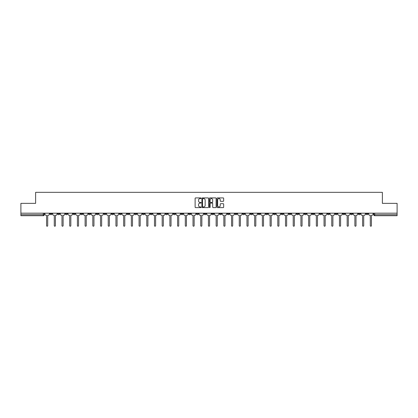 <?xml version="1.0" encoding="UTF-8"?>
<svg xmlns="http://www.w3.org/2000/svg" width="418" height="418" viewBox="0 0 418 418"><rect width="100%" height="100%" fill="white"/><g stroke="black" fill="none" stroke-linecap="round" stroke-linejoin="round"><path stroke-width="0.63" d="M201.095 198.252A0.34 0.34 0 0 0 200.755 197.913L195.603 197.913A0.486 0.486 0 0 0 195.117 198.398L195.117 207.129A0.486 0.486 0 0 0 195.603 207.61L200.755 207.61A0.34 0.34 0 0 0 201.095 207.271A0.34 0.34 0 0 0 200.755 206.931L200.086 206.931A1.552 1.552 0 0 1 198.534 205.379L198.534 204.653A1.552 1.552 0 0 1 200.086 203.101L200.755 203.101A0.34 0.34 0 0 0 201.095 202.761A0.34 0.34 0 0 0 200.755 202.422L200.086 202.422A1.552 1.552 0 0 1 198.534 200.87L198.534 200.144A1.552 1.552 0 0 1 200.086 198.592L200.755 198.592A0.34 0.34 0 0 0 201.095 198.252M304.361 213.185L304.361 213.729L306.337 213.729A0.988 0.988 0 0 1 305.349 214.721A0.988 0.988 0 0 1 304.361 213.729L304.361 213.185M258.115 213.185L258.115 213.729L260.09 213.729A0.988 0.988 0 0 1 259.103 214.721A0.988 0.988 0 0 1 258.115 213.729L258.115 213.185M250.403 213.185L250.403 213.729L252.383 213.729A0.988 0.988 0 0 1 251.39 214.721A0.988 0.988 0 0 1 250.403 213.729L250.403 213.185M204.156 213.185L204.156 213.729L206.137 213.729A0.988 0.988 0 0 1 205.144 214.721A0.988 0.988 0 0 1 204.156 213.729L204.156 213.185M196.45 213.185L196.45 213.729L198.425 213.729A0.988 0.988 0 0 1 197.437 214.721A0.988 0.988 0 0 1 196.45 213.729L196.45 213.185M188.743 213.185L188.743 213.729L190.718 213.729A0.988 0.988 0 0 1 189.73 214.721A0.988 0.988 0 0 1 188.743 213.729L188.743 213.185M173.329 213.185L173.329 213.729L175.304 213.729A0.988 0.988 0 0 1 174.316 214.721A0.988 0.988 0 0 1 173.329 213.729L173.329 213.185M157.91 213.729L157.91 213.185L157.91 213.729A0.988 0.988 0 0 0 158.897 214.721A0.988 0.988 0 0 1 157.91 213.729L159.885 213.729A0.988 0.988 0 0 1 158.897 214.721A0.988 0.988 0 0 0 159.885 213.729L159.885 213.185L159.885 213.729M150.203 213.729L150.203 213.185L150.203 213.729A0.988 0.988 0 0 0 151.191 214.721A0.988 0.988 0 0 1 150.203 213.729L152.178 213.729A0.988 0.988 0 0 1 151.191 214.721M142.496 213.729L142.496 213.185L142.496 213.729A0.988 0.988 0 0 0 143.484 214.721A0.988 0.988 0 0 1 142.496 213.729L144.471 213.729A0.988 0.988 0 0 1 143.484 214.721A0.988 0.988 0 0 0 144.471 213.729L144.471 213.185L144.471 213.729M134.789 213.185L134.789 213.729L136.764 213.729A0.988 0.988 0 0 1 135.777 214.721A0.988 0.988 0 0 1 134.789 213.729L134.789 213.185M127.082 213.185L127.082 213.729L129.058 213.729A0.988 0.988 0 0 1 128.07 214.721A0.988 0.988 0 0 1 127.082 213.729L127.082 213.185M119.37 213.185L119.37 213.729L121.351 213.729A0.988 0.988 0 0 1 120.358 214.721A0.988 0.988 0 0 1 119.37 213.729L119.37 213.185M111.663 213.729L111.663 213.185L111.663 213.729A0.988 0.988 0 0 0 112.651 214.721A0.988 0.988 0 0 1 111.663 213.729L113.639 213.729A0.988 0.988 0 0 1 112.651 214.721M96.25 213.729L96.25 213.185L96.25 213.729A0.988 0.988 0 0 0 97.237 214.721A0.988 0.988 0 0 1 96.25 213.729L98.225 213.729A0.988 0.988 0 0 1 97.237 214.721A0.988 0.988 0 0 0 98.225 213.729L98.225 213.185L98.225 213.729M88.543 213.729L88.543 213.185L88.543 213.729A0.988 0.988 0 0 0 89.53 214.721A0.988 0.988 0 0 1 88.543 213.729L90.518 213.729A0.988 0.988 0 0 1 89.53 214.721A0.988 0.988 0 0 0 90.518 213.729L90.518 213.185L90.518 213.729M80.831 213.729L80.831 213.185L80.831 213.729A0.988 0.988 0 0 0 81.823 214.721A0.988 0.988 0 0 1 80.831 213.729L82.811 213.729A0.988 0.988 0 0 1 81.823 214.721A0.988 0.988 0 0 0 82.811 213.729L82.811 213.185L82.811 213.729M73.124 213.729L73.124 213.185L73.124 213.729A0.988 0.988 0 0 0 74.111 214.721A0.988 0.988 0 0 1 73.124 213.729L75.104 213.729A0.988 0.988 0 0 1 74.111 214.721M65.417 213.729L65.417 213.185L65.417 213.729A0.988 0.988 0 0 0 66.405 214.721A0.988 0.988 0 0 1 65.417 213.729L67.392 213.729A0.988 0.988 0 0 1 66.405 214.721A0.988 0.988 0 0 0 67.392 213.729L67.392 213.185L67.392 213.729M57.71 213.729L57.71 213.185L57.71 213.729A0.988 0.988 0 0 0 58.698 214.721A0.988 0.988 0 0 1 57.71 213.729L59.685 213.729A0.988 0.988 0 0 1 58.698 214.721A0.988 0.988 0 0 0 59.685 213.729L59.685 213.185L59.685 213.729M223.175 201.33A0.486 0.486 0 0 0 223.656 200.849L223.656 198.398A0.486 0.486 0 0 0 223.175 197.913L217.449 197.913A0.486 0.486 0 0 0 216.968 198.398L216.968 207.129A0.486 0.486 0 0 0 217.449 207.61L223.175 207.61A0.486 0.486 0 0 0 223.656 207.129L223.656 204.167A0.486 0.486 0 0 0 223.175 203.686L220.725 203.686A0.486 0.486 0 0 0 220.239 204.167L220.239 205.635A1.296 1.296 0 0 1 218.943 206.931A1.296 1.296 0 0 1 217.647 205.635L217.647 199.888A1.296 1.296 0 0 1 218.943 198.592A1.296 1.296 0 0 1 220.239 199.888L220.239 200.849A0.486 0.486 0 0 0 220.725 201.33L223.175 201.33M20.9 213.185L20.9 203.357L35.624 203.357L35.624 192.337L382.376 192.337L382.376 203.357L397.1 203.357L397.1 213.185L20.9 213.185L20.9 214.721L44.271 214.721L44.271 213.185L44.271 214.721A0.988 0.988 0 0 1 43.284 215.709L20.9 215.709L20.9 214.721M208.577 198.398A0.486 0.486 0 0 0 208.091 197.913L202.369 197.913A0.486 0.486 0 0 0 201.884 198.398L201.884 207.129A0.486 0.486 0 0 0 202.369 207.61L208.091 207.61A0.486 0.486 0 0 0 208.577 207.129L208.577 198.398M209.909 197.913L215.631 197.913A0.486 0.486 0 0 1 216.116 198.398L216.116 207.129A0.486 0.486 0 0 1 215.631 207.61L213.185 207.61A0.486 0.486 0 0 1 212.699 207.129L212.699 203.587A0.486 0.486 0 0 0 212.213 203.101L210.588 203.101A0.486 0.486 0 0 0 210.102 203.587L210.102 207.271A0.34 0.34 0 0 1 209.763 207.61A0.34 0.34 0 0 1 209.423 207.271L209.423 198.398A0.486 0.486 0 0 1 209.909 197.913M373.729 213.185L373.729 214.721L397.1 214.721L397.1 215.709L374.716 215.709A0.988 0.988 0 0 1 373.729 214.721M397.1 213.185L397.1 214.721M367.997 213.185L367.997 213.729A0.988 0.988 0 0 1 367.009 214.721A0.988 0.988 0 0 1 366.022 213.729A0.988 0.988 0 0 0 367.009 214.721A0.988 0.988 0 0 0 367.997 213.729L366.022 213.729L366.022 213.185M360.29 213.185L360.29 213.729A0.988 0.988 0 0 1 359.302 214.721A0.988 0.988 0 0 1 358.315 213.729L360.29 213.729M358.315 213.185L358.315 213.729M352.583 213.185L352.583 213.729A0.988 0.988 0 0 1 351.595 214.721A0.988 0.988 0 0 1 350.608 213.729L352.583 213.729M350.608 213.185L350.608 213.729M344.876 213.729L344.876 213.185L344.876 213.729A0.988 0.988 0 0 1 343.889 214.721A0.988 0.988 0 0 1 342.896 213.729L344.876 213.729A0.988 0.988 0 0 1 343.889 214.721M342.896 213.185L342.896 213.729M337.169 213.185L337.169 213.729A0.988 0.988 0 0 1 336.176 214.721A0.988 0.988 0 0 1 335.189 213.729A0.988 0.988 0 0 0 336.176 214.721M335.189 213.185L335.189 213.729L337.169 213.729M329.457 213.185L329.457 213.729A0.988 0.988 0 0 1 328.47 214.721A0.988 0.988 0 0 1 327.482 213.729L329.457 213.729A0.988 0.988 0 0 1 328.47 214.721M327.482 213.185L327.482 213.729M321.75 213.185L321.75 213.729A0.988 0.988 0 0 1 320.763 214.721A0.988 0.988 0 0 1 319.775 213.729A0.988 0.988 0 0 0 320.763 214.721M319.775 213.185L319.775 213.729L321.75 213.729M314.043 213.185L314.043 213.729A0.988 0.988 0 0 1 313.056 214.721A0.988 0.988 0 0 1 312.068 213.729L314.043 213.729M312.068 213.185L312.068 213.729M306.337 213.185L306.337 213.729A0.988 0.988 0 0 1 305.349 214.721M298.63 213.185L298.63 213.729A0.988 0.988 0 0 1 297.642 214.721A0.988 0.988 0 0 1 296.649 213.729L298.63 213.729M296.649 213.185L296.649 213.729M290.918 213.185L290.918 213.729A0.988 0.988 0 0 1 289.93 214.721A0.988 0.988 0 0 1 288.942 213.729L290.918 213.729M288.942 213.185L288.942 213.729M283.211 213.185L283.211 213.729A0.988 0.988 0 0 1 282.223 214.721A0.988 0.988 0 0 1 281.236 213.729A0.988 0.988 0 0 0 282.223 214.721M281.236 213.185L281.236 213.729L283.211 213.729M275.504 213.185L275.504 213.729A0.988 0.988 0 0 1 274.516 214.721A0.988 0.988 0 0 1 273.529 213.729L275.504 213.729M273.529 213.185L273.529 213.729M267.797 213.185L267.797 213.729A0.988 0.988 0 0 1 266.809 214.721A0.988 0.988 0 0 1 265.822 213.729L267.797 213.729M265.822 213.185L265.822 213.729M260.09 213.185L260.09 213.729M252.383 213.185L252.383 213.729L252.383 213.185M244.671 213.185L244.671 213.729A0.988 0.988 0 0 1 243.684 214.721A0.988 0.988 0 0 1 242.696 213.729L244.671 213.729M242.696 213.185L242.696 213.729M236.964 213.185L236.964 213.729A0.988 0.988 0 0 1 235.977 214.721A0.988 0.988 0 0 1 234.989 213.729L236.964 213.729M234.989 213.185L234.989 213.729M229.257 213.185L229.257 213.729A0.988 0.988 0 0 1 228.27 214.721A0.988 0.988 0 0 1 227.282 213.729L229.257 213.729M227.282 213.185L227.282 213.729M221.55 213.185L221.55 213.729A0.988 0.988 0 0 1 220.563 214.721A0.988 0.988 0 0 1 219.575 213.729L221.55 213.729M219.575 213.185L219.575 213.729M213.844 213.185L213.844 213.729A0.988 0.988 0 0 1 212.856 214.721A0.988 0.988 0 0 1 211.863 213.729L213.844 213.729M211.863 213.185L211.863 213.729M206.137 213.185L206.137 213.729A0.988 0.988 0 0 1 205.144 214.721M198.425 213.185L198.425 213.729M190.718 213.729L190.718 213.185L190.718 213.729A0.988 0.988 0 0 1 189.73 214.721M183.011 213.185L183.011 213.729A0.988 0.988 0 0 1 182.023 214.721A0.988 0.988 0 0 1 181.036 213.729A0.988 0.988 0 0 0 182.023 214.721A0.988 0.988 0 0 0 183.011 213.729L181.036 213.729L181.036 213.185M175.304 213.729L175.304 213.185L175.304 213.729A0.988 0.988 0 0 1 174.316 214.721M167.597 213.185L167.597 213.729A0.988 0.988 0 0 1 166.61 214.721A0.988 0.988 0 0 1 165.617 213.729A0.988 0.988 0 0 0 166.61 214.721M165.617 213.185L165.617 213.729L167.597 213.729M152.178 213.185L152.178 213.729L152.178 213.185M136.764 213.729L136.764 213.185L136.764 213.729A0.988 0.988 0 0 1 135.777 214.721M129.058 213.729L129.058 213.185L129.058 213.729A0.988 0.988 0 0 1 128.07 214.721M121.351 213.729L121.351 213.185L121.351 213.729A0.988 0.988 0 0 1 120.358 214.721M113.639 213.185L113.639 213.729L113.639 213.185M105.932 213.729L105.932 213.185L105.932 213.729A0.988 0.988 0 0 1 104.944 214.721A0.988 0.988 0 0 1 103.957 213.729L105.932 213.729A0.988 0.988 0 0 1 104.944 214.721M103.957 213.185L103.957 213.729M75.104 213.185L75.104 213.729L75.104 213.185M51.978 213.185L51.978 213.729A0.988 0.988 0 0 1 50.991 214.721A0.988 0.988 0 0 1 50.003 213.729A0.988 0.988 0 0 0 50.991 214.721A0.988 0.988 0 0 0 51.978 213.729L51.978 213.185M50.003 213.185L50.003 213.729L51.978 213.729M43.284 213.185L43.284 215.709A0.988 0.988 0 0 0 44.271 214.721M202.902 198.592A0.34 0.34 0 0 0 202.563 198.931L202.563 206.591A0.34 0.34 0 0 0 202.902 206.931L203.603 206.931A1.552 1.552 0 0 0 205.154 205.379L205.154 200.144A1.552 1.552 0 0 0 203.603 198.592L202.902 198.592M212.699 199.914A1.296 1.296 0 0 0 211.398 198.618A1.296 1.296 0 0 0 210.102 199.914L210.102 201.936A0.486 0.486 0 0 0 210.588 202.422L212.213 202.422A0.486 0.486 0 0 0 212.699 201.936L212.699 199.914M44.935 214.225L44.935 213.185L44.935 214.225A0.988 0.988 48.4 0 0 45.928 215.213L46.57 215.213L46.57 225.663A0.57 0.57 48.4 0 0 47.135 226.232A0.57 0.57 48.4 0 0 47.704 225.663L47.704 215.213L48.347 215.213A0.988 0.988 48.4 0 0 49.334 214.225L49.334 213.185M45.928 215.213L46.57 215.213L46.57 225.663M47.704 225.663L47.704 215.213L48.347 215.213M52.647 214.225L52.647 213.185L52.647 214.225A0.988 0.988 48.4 0 0 53.635 215.213L54.277 215.213L54.277 225.663A0.57 0.57 48.4 0 0 54.842 226.232A0.57 0.57 48.4 0 0 55.411 225.663L55.411 215.213L56.054 215.213A0.988 0.988 48.4 0 0 57.041 214.225L57.041 213.185M60.354 214.225L60.354 213.185L60.354 214.225A0.988 0.988 48.4 0 0 61.341 215.213L61.984 215.213L61.984 225.663A0.57 0.57 48.4 0 0 62.554 226.232A0.57 0.57 48.4 0 0 63.118 225.663L63.118 215.213L63.761 215.213A0.988 0.988 48.4 0 0 64.748 214.225L64.748 213.185M53.635 215.213L54.277 215.213L54.277 225.663M55.411 225.663L55.411 215.213L56.054 215.213M61.341 215.213L61.984 215.213L61.984 225.663M63.118 225.663L63.118 215.213L63.761 215.213M68.061 214.225L68.061 213.185L68.061 214.225A0.988 0.988 48.4 0 0 69.048 215.213L69.691 215.213L69.691 225.663A0.57 0.57 48.4 0 0 70.261 226.232A0.57 0.57 48.4 0 0 70.83 225.663L70.83 215.213L71.468 215.213A0.988 0.988 48.4 0 0 72.46 214.225L72.46 213.185M75.768 214.225L75.768 213.185L75.768 214.225A0.988 0.988 48.4 0 0 76.755 215.213L77.398 215.213L77.398 225.663A0.57 0.57 48.4 0 0 77.967 226.232A0.57 0.57 48.4 0 0 78.537 225.663L78.537 215.213L79.18 215.213A0.988 0.988 48.4 0 0 80.167 214.225L80.167 213.185M83.475 214.225L83.475 213.185L83.475 214.225A0.988 0.988 48.4 0 0 84.462 215.213L85.105 215.213L85.105 225.663A0.57 0.57 48.4 0 0 85.674 226.232A0.57 0.57 48.4 0 0 86.244 225.663L86.244 215.213L86.887 215.213A0.988 0.988 48.4 0 0 87.874 214.225L87.874 213.185M69.048 215.213L69.691 215.213L69.691 225.663M70.83 225.663L70.83 215.213L71.468 215.213M76.755 215.213L77.398 215.213L77.398 225.663M78.537 225.663L78.537 215.213L79.18 215.213M84.462 215.213L85.105 215.213L85.105 225.663M86.244 225.663L86.244 215.213L86.887 215.213M91.187 214.225L91.187 213.185L91.187 214.225A0.988 0.988 48.4 0 0 92.174 215.213L92.817 215.213L92.817 225.663A0.57 0.57 48.4 0 0 93.381 226.232A0.57 0.57 48.4 0 0 93.951 225.663L93.951 215.213L94.593 215.213A0.988 0.988 48.4 0 0 95.581 214.225L95.581 213.185M98.894 214.225L98.894 213.185L98.894 214.225A0.988 0.988 48.4 0 0 99.881 215.213L100.524 215.213L100.524 225.663A0.57 0.57 48.4 0 0 101.093 226.232A0.57 0.57 48.4 0 0 101.658 225.663L101.658 215.213L102.3 215.213A0.988 0.988 48.4 0 0 103.288 214.225L103.288 213.185M106.6 214.225L106.6 213.185L106.6 214.225A0.988 0.988 48.4 0 0 107.588 215.213L108.231 215.213L108.231 225.663A0.57 0.57 48.4 0 0 108.8 226.232A0.57 0.57 48.4 0 0 109.364 225.663L109.364 215.213L110.007 215.213A0.988 0.988 48.4 0 0 110.995 214.225L110.995 213.185M114.307 214.225L114.307 213.185L114.307 214.225A0.988 0.988 48.4 0 0 115.295 215.213L115.938 215.213L115.938 225.663A0.57 0.57 48.4 0 0 116.507 226.232A0.57 0.57 48.4 0 0 117.077 225.663L117.077 215.213L117.719 215.213A0.988 0.988 48.4 0 0 118.707 214.225L118.707 213.185M122.014 214.225L122.014 213.185L122.014 214.225A0.988 0.988 48.4 0 0 123.002 215.213L123.644 215.213L123.644 225.663A0.57 0.57 48.4 0 0 124.214 226.232A0.57 0.57 48.4 0 0 124.783 225.663L124.783 215.213L125.426 215.213A0.988 0.988 48.4 0 0 126.414 214.225L126.414 213.185M129.721 214.225L129.721 213.185L129.721 214.225A0.988 0.988 48.4 0 0 130.714 215.213L131.351 215.213L131.351 225.663A0.57 0.57 48.4 0 0 131.921 226.232A0.57 0.57 48.4 0 0 132.49 225.663L132.49 215.213L133.133 215.213A0.988 0.988 48.4 0 0 134.121 214.225L134.121 213.185M137.433 214.225L137.433 213.185L137.433 214.225A0.988 0.988 48.4 0 0 138.421 215.213L139.063 215.213L139.063 225.663A0.57 0.57 48.4 0 0 139.628 226.232A0.57 0.57 48.4 0 0 140.197 225.663L140.197 215.213L140.84 215.213A0.988 0.988 48.4 0 0 141.827 214.225L141.827 213.185M145.14 214.225L145.14 213.185L145.14 214.225A0.988 0.988 48.4 0 0 146.128 215.213L146.77 215.213L146.77 225.663A0.57 0.57 48.4 0 0 147.34 226.232A0.57 0.57 48.4 0 0 147.904 225.663L147.904 215.213L148.547 215.213A0.988 0.988 48.4 0 0 149.534 214.225L149.534 213.185M152.847 214.225L152.847 213.185L152.847 214.225A0.988 0.988 48.4 0 0 153.834 215.213L154.477 215.213L154.477 225.663A0.57 0.57 48.4 0 0 155.047 226.232A0.57 0.57 48.4 0 0 155.616 225.663L155.616 215.213L156.254 215.213A0.988 0.988 48.4 0 0 157.246 214.225L157.246 213.185M160.554 214.225L160.554 213.185L160.554 214.225A0.988 0.988 48.4 0 0 161.541 215.213L162.184 215.213L162.184 225.663A0.57 0.57 48.4 0 0 162.754 226.232A0.57 0.57 48.4 0 0 163.323 225.663L163.323 215.213L163.966 215.213A0.988 0.988 48.4 0 0 164.953 214.225L164.953 213.185M168.261 214.225L168.261 213.185L168.261 214.225A0.988 0.988 48.4 0 0 169.248 215.213L169.891 215.213L169.891 225.663A0.57 0.57 48.4 0 0 170.46 226.232A0.57 0.57 48.4 0 0 171.03 225.663L171.03 215.213L171.673 215.213A0.988 0.988 48.4 0 0 172.66 214.225L172.66 213.185M175.968 214.225L175.968 213.185L175.968 214.225A0.988 0.988 48.4 0 0 176.96 215.213L177.603 215.213L177.603 225.663A0.57 0.57 48.4 0 0 178.167 226.232A0.57 0.57 48.4 0 0 178.737 225.663L178.737 215.213L179.379 215.213A0.988 0.988 48.4 0 0 180.367 214.225L180.367 213.185M183.68 214.225L183.68 213.185L183.68 214.225A0.988 0.988 48.4 0 0 184.667 215.213L185.31 215.213L185.31 225.663A0.57 0.57 48.4 0 0 185.874 226.232A0.57 0.57 48.4 0 0 186.444 225.663L186.444 215.213L187.086 215.213A0.988 0.988 48.4 0 0 188.074 214.225L188.074 213.185M191.387 214.225L191.387 213.185L191.387 214.225A0.988 0.988 48.4 0 0 192.374 215.213L193.017 215.213L193.017 225.663A0.57 0.57 48.4 0 0 193.586 226.232A0.57 0.57 48.4 0 0 194.151 225.663L194.151 215.213L194.793 215.213A0.988 0.988 48.4 0 0 195.781 214.225L195.781 213.185M199.093 214.225L199.093 213.185L199.093 214.225A0.988 0.988 48.4 0 0 200.081 215.213L200.724 215.213L200.724 225.663A0.57 0.57 48.4 0 0 201.293 226.232A0.57 0.57 48.4 0 0 201.863 225.663L201.863 215.213L202.505 215.213A0.988 0.988 48.4 0 0 203.493 214.225L203.493 213.185M206.8 214.225L206.8 213.185L206.8 214.225A0.988 0.988 48.4 0 0 207.788 215.213L208.43 215.213L208.43 225.663A0.57 0.57 48.4 0 0 209 226.232A0.57 0.57 48.4 0 0 209.57 225.663L209.57 215.213L210.212 215.213A0.988 0.988 48.4 0 0 211.2 214.225L211.2 213.185M93.951 225.663L93.951 215.213L94.593 215.213M92.174 215.213L92.817 215.213L92.817 225.663M101.658 225.663L101.658 215.213L102.3 215.213M99.881 215.213L100.524 215.213L100.524 225.663M109.364 225.663L109.364 215.213L110.007 215.213M107.588 215.213L108.231 215.213L108.231 225.663M117.077 225.663L117.077 215.213L117.719 215.213M115.295 215.213L115.938 215.213L115.938 225.663M124.783 225.663L124.783 215.213L125.426 215.213M123.002 215.213L123.644 215.213L123.644 225.663M132.49 225.663L132.49 215.213L133.133 215.213M130.714 215.213L131.351 215.213L131.351 225.663M140.197 225.663L140.197 215.213L140.84 215.213M138.421 215.213L139.063 215.213L139.063 225.663M147.904 225.663L147.904 215.213L148.547 215.213M146.128 215.213L146.77 215.213L146.77 225.663M155.616 225.663L155.616 215.213L156.254 215.213M153.834 215.213L154.477 215.213L154.477 225.663M163.323 225.663L163.323 215.213L163.966 215.213M161.541 215.213L162.184 215.213L162.184 225.663M171.03 225.663L171.03 215.213L171.673 215.213M169.248 215.213L169.891 215.213L169.891 225.663M178.737 225.663L178.737 215.213L179.379 215.213M176.96 215.213L177.603 215.213L177.603 225.663M186.444 225.663L186.444 215.213L187.086 215.213M184.667 215.213L185.31 215.213L185.31 225.663M194.151 225.663L194.151 215.213L194.793 215.213M192.374 215.213L193.017 215.213L193.017 225.663M201.863 225.663L201.863 215.213L202.505 215.213M200.081 215.213L200.724 215.213L200.724 225.663M209.57 225.663L209.57 215.213L210.212 215.213M207.788 215.213L208.43 215.213L208.43 225.663M214.507 214.225L214.507 213.185L214.507 214.225A0.988 0.988 48.4 0 0 215.495 215.213L216.137 215.213L216.137 225.663A0.57 0.57 48.4 0 0 216.707 226.232A0.57 0.57 48.4 0 0 217.276 225.663L217.276 215.213L217.919 215.213A0.988 0.988 48.4 0 0 218.907 214.225L218.907 213.185M222.219 214.225L222.219 213.185L222.219 214.225A0.988 0.988 48.4 0 0 223.207 215.213L223.849 215.213L223.849 225.663A0.57 0.57 48.4 0 0 224.414 226.232A0.57 0.57 48.4 0 0 224.983 225.663L224.983 215.213L225.626 215.213A0.988 0.988 48.4 0 0 226.613 214.225L226.613 213.185M229.926 214.225L229.926 213.185L229.926 214.225A0.988 0.988 48.4 0 0 230.914 215.213L231.556 215.213L231.556 225.663A0.57 0.57 48.4 0 0 232.126 226.232A0.57 0.57 48.4 0 0 232.69 225.663L232.69 215.213L233.333 215.213A0.988 0.988 48.4 0 0 234.32 214.225L234.32 213.185M237.633 214.225L237.633 213.185L237.633 214.225A0.988 0.988 48.4 0 0 238.621 215.213L239.263 215.213L239.263 225.663A0.57 0.57 48.4 0 0 239.833 226.232A0.57 0.57 48.4 0 0 240.397 225.663L240.397 215.213L241.04 215.213A0.988 0.988 48.4 0 0 242.032 214.225L242.032 213.185M215.495 215.213L216.137 215.213L216.137 225.663M217.276 225.663L217.276 215.213L217.919 215.213M223.207 215.213L223.849 215.213L223.849 225.663M224.983 225.663L224.983 215.213L225.626 215.213M230.914 215.213L231.556 215.213L231.556 225.663M232.69 225.663L232.69 215.213L233.333 215.213M238.621 215.213L239.263 215.213L239.263 225.663M240.397 225.663L240.397 215.213L241.04 215.213M245.34 214.225L245.34 213.185L245.34 214.225A0.988 0.988 48.4 0 0 246.327 215.213L246.97 215.213L246.97 225.663A0.57 0.57 48.4 0 0 247.54 226.232A0.57 0.57 48.4 0 0 248.109 225.663L248.109 215.213L248.752 215.213A0.988 0.988 48.4 0 0 249.739 214.225L249.739 213.185M246.327 215.213L246.97 215.213L246.97 225.663M248.109 225.663L248.109 215.213L248.752 215.213M253.047 214.225L253.047 213.185L253.047 214.225A0.988 0.988 48.4 0 0 254.034 215.213L254.677 215.213L254.677 225.663A0.57 0.57 48.4 0 0 255.246 226.232A0.57 0.57 48.4 0 0 255.816 225.663L255.816 215.213L256.459 215.213A0.988 0.988 48.4 0 0 257.446 214.225L257.446 213.185M254.034 215.213L254.677 215.213L254.677 225.663M255.816 225.663L255.816 215.213L256.459 215.213M260.754 214.225L260.754 213.185L260.754 214.225A0.988 0.988 48.4 0 0 261.746 215.213L262.384 215.213L262.384 225.663A0.57 0.57 48.4 0 0 262.953 226.232A0.57 0.57 48.4 0 0 263.523 225.663L263.523 215.213L264.166 215.213A0.988 0.988 48.4 0 0 265.153 214.225L265.153 213.185M261.746 215.213L262.384 215.213L262.384 225.663M263.523 225.663L263.523 215.213L264.166 215.213M268.466 214.225L268.466 213.185L268.466 214.225A0.988 0.988 48.4 0 0 269.453 215.213L270.096 215.213L270.096 225.663A0.57 0.57 48.4 0 0 270.66 226.232A0.57 0.57 48.4 0 0 271.23 225.663L271.23 215.213L271.872 215.213A0.988 0.988 48.4 0 0 272.86 214.225L272.86 213.185M269.453 215.213L270.096 215.213L270.096 225.663M271.23 225.663L271.23 215.213L271.872 215.213M276.173 214.225L276.173 213.185L276.173 214.225A0.988 0.988 48.4 0 0 277.16 215.213L277.803 215.213L277.803 225.663A0.57 0.57 48.4 0 0 278.372 226.232A0.57 0.57 48.4 0 0 278.937 225.663L278.937 215.213L279.579 215.213A0.988 0.988 48.4 0 0 280.567 214.225L280.567 213.185M277.16 215.213L277.803 215.213L277.803 225.663M278.937 225.663L278.937 215.213L279.579 215.213M283.879 214.225L283.879 213.185L283.879 214.225A0.988 0.988 48.4 0 0 284.867 215.213L285.51 215.213L285.51 225.663A0.57 0.57 48.4 0 0 286.079 226.232A0.57 0.57 48.4 0 0 286.649 225.663L286.649 215.213L287.286 215.213A0.988 0.988 48.4 0 0 288.279 214.225L288.279 213.185M284.867 215.213L285.51 215.213L285.51 225.663M286.649 225.663L286.649 215.213L287.286 215.213M291.586 214.225L291.586 213.185L291.586 214.225A0.988 0.988 48.4 0 0 292.574 215.213L293.217 215.213L293.217 225.663A0.57 0.57 48.4 0 0 293.786 226.232A0.57 0.57 48.4 0 0 294.356 225.663L294.356 215.213L294.998 215.213A0.988 0.988 48.4 0 0 295.986 214.225L295.986 213.185M292.574 215.213L293.217 215.213L293.217 225.663M294.356 225.663L294.356 215.213L294.998 215.213M299.293 214.225L299.293 213.185L299.293 214.225A0.988 0.988 48.4 0 0 300.281 215.213L300.923 215.213L300.923 225.663A0.57 0.57 48.4 0 0 301.493 226.232A0.57 0.57 48.4 0 0 302.062 225.663L302.062 215.213L302.705 215.213A0.988 0.988 48.4 0 0 303.693 214.225L303.693 213.185M300.281 215.213L300.923 215.213L300.923 225.663M302.062 225.663L302.062 215.213L302.705 215.213M307.005 214.225L307.005 213.185L307.005 214.225A0.988 0.988 48.4 0 0 307.993 215.213L308.636 215.213L308.636 225.663A0.57 0.57 48.4 0 0 309.2 226.232A0.57 0.57 48.4 0 0 309.769 225.663L309.769 215.213L310.412 215.213A0.988 0.988 48.4 0 0 311.4 214.225L311.4 213.185M307.993 215.213L308.636 215.213L308.636 225.663M309.769 225.663L309.769 215.213L310.412 215.213M314.712 214.225L314.712 213.185L314.712 214.225A0.988 0.988 48.4 0 0 315.7 215.213L316.342 215.213L316.342 225.663A0.57 0.57 48.4 0 0 316.907 226.232A0.57 0.57 48.4 0 0 317.476 225.663L317.476 215.213L318.119 215.213A0.988 0.988 48.4 0 0 319.106 214.225L319.106 213.185M315.7 215.213L316.342 215.213L316.342 225.663M317.476 225.663L317.476 215.213L318.119 215.213M322.419 214.225L322.419 213.185L322.419 214.225A0.988 0.988 48.4 0 0 323.407 215.213L324.049 215.213L324.049 225.663A0.57 0.57 48.4 0 0 324.619 226.232A0.57 0.57 48.4 0 0 325.183 225.663L325.183 215.213L325.826 215.213A0.988 0.988 48.4 0 0 326.813 214.225L326.813 213.185M323.407 215.213L324.049 215.213L324.049 225.663M325.183 225.663L325.183 215.213L325.826 215.213M330.126 214.225L330.126 213.185L330.126 214.225A0.988 0.988 48.4 0 0 331.113 215.213L331.756 215.213L331.756 225.663A0.57 0.57 48.4 0 0 332.326 226.232A0.57 0.57 48.4 0 0 332.895 225.663L332.895 215.213L333.538 215.213A0.988 0.988 48.4 0 0 334.525 214.225L334.525 213.185M331.113 215.213L331.756 215.213L331.756 225.663M332.895 225.663L332.895 215.213L333.538 215.213M337.833 214.225L337.833 213.185L337.833 214.225A0.988 0.988 48.4 0 0 338.82 215.213L339.463 215.213L339.463 225.663A0.57 0.57 48.4 0 0 340.033 226.232A0.57 0.57 48.4 0 0 340.602 225.663L340.602 215.213L341.245 215.213A0.988 0.988 48.4 0 0 342.232 214.225L342.232 213.185M338.82 215.213L339.463 215.213L339.463 225.663M340.602 225.663L340.602 215.213L341.245 215.213M345.54 214.225L345.54 213.185L345.54 214.225A0.988 0.988 48.4 0 0 346.532 215.213L347.17 215.213L347.17 225.663A0.57 0.57 48.4 0 0 347.739 226.232A0.57 0.57 48.4 0 0 348.309 225.663L348.309 215.213L348.952 215.213A0.988 0.988 48.4 0 0 349.939 214.225L349.939 213.185M346.532 215.213L347.17 215.213L347.17 225.663M348.309 225.663L348.309 215.213L348.952 215.213M353.252 214.225L353.252 213.185L353.252 214.225A0.988 0.988 48.4 0 0 354.239 215.213L354.882 215.213L354.882 225.663A0.57 0.57 48.4 0 0 355.446 226.232A0.57 0.57 48.4 0 0 356.016 225.663L356.016 215.213L356.659 215.213A0.988 0.988 48.4 0 0 357.646 214.225L357.646 213.185M354.239 215.213L354.882 215.213L354.882 225.663M356.016 225.663L356.016 215.213L356.659 215.213M360.959 214.225L360.959 213.185L360.959 214.225A0.988 0.988 48.4 0 0 361.946 215.213L362.589 215.213L362.589 225.663A0.57 0.57 48.4 0 0 363.158 226.232A0.57 0.57 48.4 0 0 363.723 225.663L363.723 215.213L364.365 215.213A0.988 0.988 48.4 0 0 365.353 214.225L365.353 213.185M361.946 215.213L362.589 215.213L362.589 225.663M363.723 225.663L363.723 215.213L364.365 215.213M368.666 214.225L368.666 213.185L368.666 214.225A0.988 0.988 48.4 0 0 369.653 215.213L370.296 215.213L370.296 225.663A0.57 0.57 48.4 0 0 370.865 226.232A0.57 0.57 48.4 0 0 371.43 225.663L371.43 215.213L372.072 215.213A0.988 0.988 48.4 0 0 373.065 214.225L373.065 213.185M369.653 215.213L370.296 215.213L370.296 225.663M371.43 225.663L371.43 215.213L372.072 215.213M374.716 213.185L374.716 215.709"/></g></svg>
